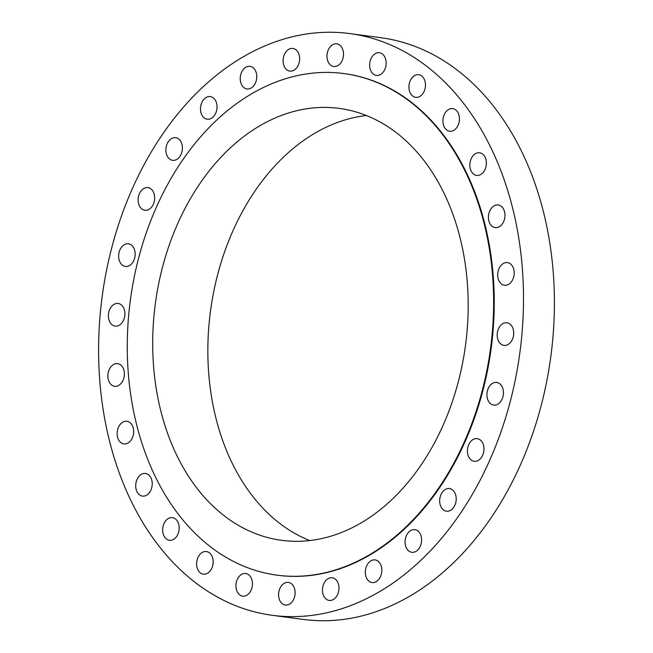 <?xml version="1.0" encoding="UTF-8"?>
<svg xmlns="http://www.w3.org/2000/svg" width="653" height="653" viewBox="0 0 653 653"><rect width="100%" height="100%" fill="white"/><g stroke="black" fill="none" stroke-linecap="round" stroke-linejoin="round"><path stroke-width="0.98" d="M471.172 158.793A11.419 8.203 -82.4 0 0 476.617 175.412A11.419 8.203 -82.4 0 0 485.073 169.388A11.419 8.203 -82.4 0 0 479.637 152.769A11.419 8.203 -82.4 0 0 471.172 158.793M489.75 211.001A11.419 8.203 -82.4 0 0 495.186 227.619A11.419 8.203 -82.4 0 0 503.651 221.596A11.419 8.203 -82.4 0 0 498.206 204.977A11.419 8.203 -82.4 0 0 489.75 211.001M499.006 268.628A11.419 8.203 -82.4 0 0 504.451 285.247A11.419 8.203 -82.4 0 0 512.907 279.223A11.419 8.203 -82.4 0 0 507.471 262.604A11.419 8.203 -82.4 0 0 499.006 268.628M498.5 328.786A11.419 8.203 -82.4 0 0 503.936 345.404A11.419 8.203 -82.4 0 0 512.401 339.38A11.419 8.203 -82.4 0 0 506.957 322.762A11.419 8.203 -82.4 0 0 498.5 328.786M488.24 388.462A11.419 8.203 -82.4 0 0 493.684 405.08A11.419 8.203 -82.4 0 0 502.141 399.056A11.419 8.203 -82.4 0 0 496.696 382.438A11.419 8.203 -82.4 0 0 488.24 388.462M468.748 444.66A11.419 8.203 -82.4 0 0 474.184 461.287A11.419 8.203 -82.4 0 0 482.649 455.263A11.419 8.203 -82.4 0 0 477.204 438.645A11.419 8.203 -82.4 0 0 468.748 444.66M440.995 494.574A11.419 8.203 -82.4 0 0 446.44 511.193A11.419 8.203 -82.4 0 0 454.896 505.169A11.419 8.203 -82.4 0 0 449.452 488.55A11.419 8.203 -82.4 0 0 440.995 494.574M406.386 535.68A11.419 8.203 -82.4 0 0 411.823 552.299A11.419 8.203 -82.4 0 0 420.279 546.275A11.419 8.203 -82.4 0 0 414.843 529.656A11.419 8.203 -82.4 0 0 406.386 535.68M366.643 565.931A11.419 8.203 -82.4 0 0 372.079 582.549A11.419 8.203 -82.4 0 0 380.536 576.526A11.419 8.203 -82.4 0 0 375.1 559.907A11.419 8.203 -82.4 0 0 366.643 565.931M323.757 583.806A11.419 8.203 -82.4 0 0 329.202 600.425A11.419 8.203 -82.4 0 0 337.658 594.41A11.419 8.203 -82.4 0 0 332.222 577.791A11.419 8.203 -82.4 0 0 323.757 583.806M279.892 588.418A11.419 8.203 -82.4 0 0 285.337 605.037A11.419 8.203 -82.4 0 0 293.793 599.013A11.419 8.203 -82.4 0 0 288.357 582.394A11.419 8.203 -82.4 0 0 279.892 588.418M237.243 579.521A11.419 8.203 -82.4 0 0 242.687 596.14A11.419 8.203 -82.4 0 0 251.144 590.116A11.419 8.203 -82.4 0 0 245.699 573.497A11.419 8.203 -82.4 0 0 237.243 579.521M197.941 557.564A11.419 8.203 -82.4 0 0 203.385 574.183A11.419 8.203 -82.4 0 0 211.841 568.159A11.419 8.203 -82.4 0 0 206.405 551.54A11.419 8.203 -82.4 0 0 197.941 557.564M163.968 523.657A11.419 8.203 -82.4 0 0 169.413 540.276A11.419 8.203 -82.4 0 0 177.869 534.252A11.419 8.203 -82.4 0 0 172.425 517.633A11.419 8.203 -82.4 0 0 163.968 523.657M137.016 479.49A11.419 8.203 -82.4 0 0 142.46 496.109A11.419 8.203 -82.4 0 0 150.916 490.085A11.419 8.203 -82.4 0 0 145.472 473.466A11.419 8.203 -82.4 0 0 137.016 479.49M118.446 427.291A11.419 8.203 -82.4 0 0 123.89 443.909A11.419 8.203 -82.4 0 0 132.347 437.885A11.419 8.203 -82.4 0 0 126.902 421.267A11.419 8.203 -82.4 0 0 118.446 427.291M109.182 369.663A11.419 8.203 -82.4 0 0 114.626 386.282A11.419 8.203 -82.4 0 0 123.082 380.258A11.419 8.203 -82.4 0 0 117.638 363.639A11.419 8.203 -82.4 0 0 109.182 369.663M109.696 309.498A11.419 8.203 -82.4 0 0 115.132 326.116A11.419 8.203 -82.4 0 0 123.597 320.092A11.419 8.203 -82.4 0 0 118.152 303.474A11.419 8.203 -82.4 0 0 109.696 309.498M119.956 249.821A11.419 8.203 -82.4 0 0 125.392 266.44A11.419 8.203 -82.4 0 0 133.849 260.416A11.419 8.203 -82.4 0 0 128.412 243.798A11.419 8.203 -82.4 0 0 119.956 249.821M139.448 193.623A11.419 8.203 -82.4 0 0 144.884 210.242A11.419 8.203 -82.4 0 0 153.349 204.218A11.419 8.203 -82.4 0 0 147.904 187.599A11.419 8.203 -82.4 0 0 139.448 193.623M167.192 143.717A11.419 8.203 -82.4 0 0 172.637 160.336A11.419 8.203 -82.4 0 0 181.093 154.312A11.419 8.203 -82.4 0 0 175.657 137.693A11.419 8.203 -82.4 0 0 167.192 143.717M201.81 102.603A11.419 8.203 -82.4 0 0 207.254 119.221A11.419 8.203 -82.4 0 0 215.71 113.198A11.419 8.203 -82.4 0 0 210.266 96.579A11.419 8.203 -82.4 0 0 201.81 102.603M241.553 72.352A11.419 8.203 -82.4 0 0 246.997 88.971A11.419 8.203 -82.4 0 0 255.454 82.947A11.419 8.203 -82.4 0 0 250.009 66.328A11.419 8.203 -82.4 0 0 241.553 72.352M284.43 54.477A11.419 8.203 -82.4 0 0 289.875 71.095A11.419 8.203 -82.4 0 0 298.331 65.071A11.419 8.203 -82.4 0 0 292.887 48.453A11.419 8.203 -82.4 0 0 284.43 54.477M328.296 49.873A11.419 8.203 -82.4 0 0 333.74 66.492A11.419 8.203 -82.4 0 0 342.196 60.468A11.419 8.203 -82.4 0 0 336.752 43.849A11.419 8.203 -82.4 0 0 328.296 49.873M370.953 58.77A11.419 8.203 -82.4 0 0 376.389 75.389A11.419 8.203 -82.4 0 0 384.846 69.365A11.419 8.203 -82.4 0 0 379.409 52.746A11.419 8.203 -82.4 0 0 370.953 58.77M444.228 114.626A11.419 8.203 -82.4 0 0 449.664 131.245A11.419 8.203 -82.4 0 0 458.128 125.229A11.419 8.203 -82.4 0 0 452.684 108.61A11.419 8.203 -82.4 0 0 444.228 114.626M410.247 80.719A11.419 8.203 -82.4 0 0 415.692 97.338A11.419 8.203 -82.4 0 0 424.148 91.314A11.419 8.203 -82.4 0 0 418.704 74.695A11.419 8.203 -82.4 0 0 410.247 80.719M277.329 575.203A253.021 181.697 -82.4 0 0 277.631 575.244A253.021 181.697 -82.4 0 0 465.001 441.812A253.021 181.697 -82.4 0 0 344.458 73.634A253.021 181.697 -82.4 0 0 344.155 73.601M464.397 441.73A253.021 181.697 -82.4 0 0 343.853 73.56A253.021 181.697 -82.4 0 0 156.483 206.993A253.021 181.697 -82.4 0 0 277.027 575.162A253.021 181.697 -82.4 0 0 464.397 441.73M177.861 223.293A217.882 156.467 -82.4 0 0 281.663 540.333A217.882 156.467 -82.4 0 0 443.02 425.43A217.882 156.467 -82.4 0 0 339.217 108.39A217.882 156.467 -82.4 0 0 177.861 223.293M366.333 115.508A217.882 156.467 -82.4 0 0 233.015 230.64A217.882 156.467 -82.4 0 0 309.702 540.562M272.293 615.306L303.204 619.419A293.434 210.723 -82.4 0 0 520.506 464.675A293.434 210.723 -82.4 0 0 380.707 37.694L349.796 33.581A293.434 210.723 -82.4 0 0 132.494 188.325A293.434 210.723 -82.4 0 0 272.293 615.306A293.434 210.723 -82.4 0 0 489.595 460.561A293.434 210.723 -82.4 0 0 349.796 33.581M344.458 73.634L343.853 73.56M277.631 575.244L277.027 575.162"/></g></svg>
